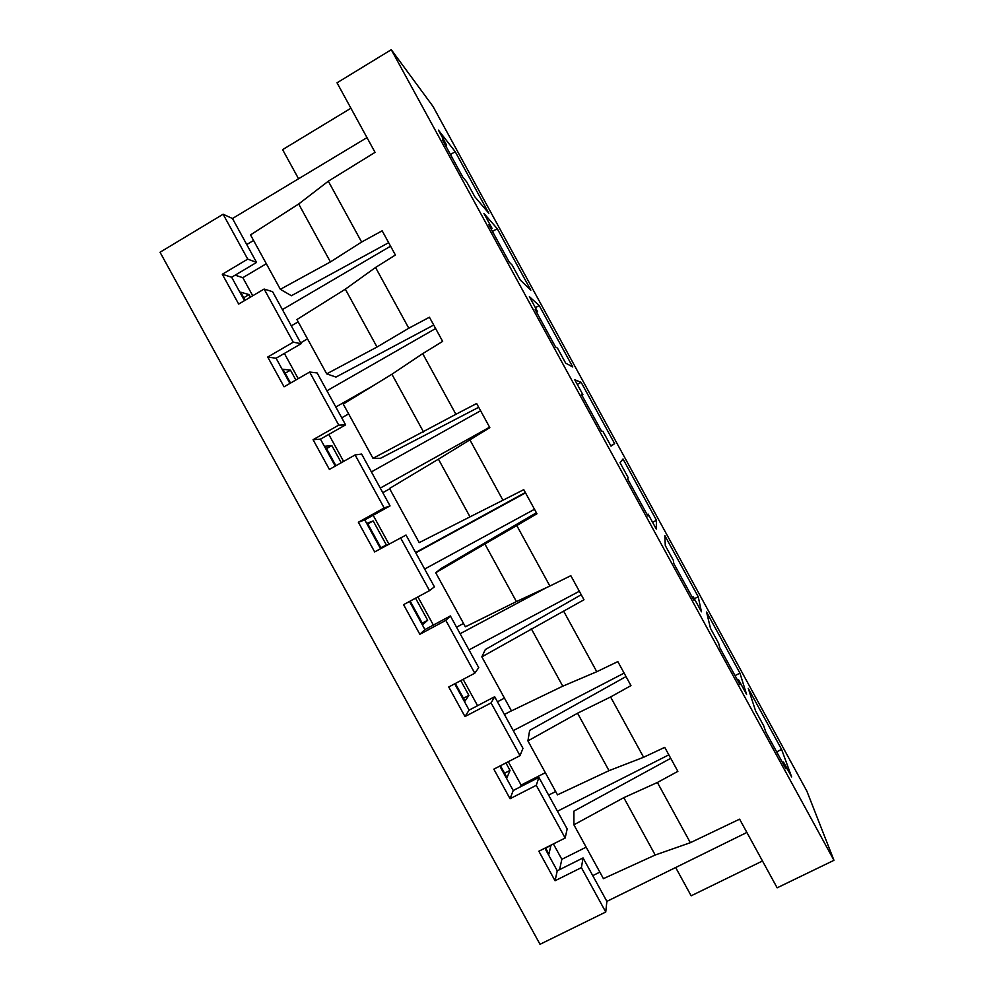 <?xml version="1.0" encoding="UTF-8"?>
<svg xmlns="http://www.w3.org/2000/svg" width="994" height="994" viewBox="0 0 994 994"><rect width="100%" height="100%" fill="white"/><g stroke="black" fill="none" stroke-linecap="round" stroke-linejoin="round"><path stroke-width="1.49" d="M516.42 601.581L465.366 626.804L435.72 572.73L484.873 543.979L516.42 601.581L549.881 586.038L516.781 525.553L484.873 543.979M643.603 757.266L610.589 696.968L577.564 713.22L527.913 740.903L557.472 794.827L609.011 770.661L643.603 757.266L664.737 747.364L677.871 771.356L657.394 782.489L690.345 842.701L739.611 819.155L777.146 887.816L833.966 860.319L806.867 791.125L432.986 106.395L391.276 49.7L337.028 82.813L375.049 152.355L328.318 181.194L298.685 203.994L330.418 261.931L280.345 289.304L291.391 295.727L388.654 242.685M478.698 407.279L380.503 458.309L372.986 458.309L455.898 414.299L422.698 353.64L442.653 341.389L429.433 317.223L408.795 328.231L375.546 267.485L345.328 289.179L296.92 319.546L326.691 373.868L335.972 377.074L433.707 325.038M343.601 461.415L328.79 434.415M341.265 462.732L331.859 445.598L325.212 446.244L335.91 465.751M366.985 137.619L232.472 218.506L246.748 244.549L253.569 240.473M438.429 459.166L389.511 488.464L419.207 542.625L470.013 516.855L438.429 459.166L489.831 427.644L476.635 403.502L455.898 414.299M317.136 372.936L345.614 424.873L338.755 425.121L309.656 372.054L317.136 372.936M298.56 178.771L282.607 149.634L350.919 108.222M326.517 448.617L331.859 445.598M301.12 343.713L276.083 358.238L267.721 357.032L293.267 342.184L301.12 343.713L291.317 325.846L298.175 321.845M276.083 358.238L289.913 383.435M535.406 307.718L539.22 305.556L572.768 366.972L565.673 363.145L557.51 348.186L555.522 346.906L535.157 309.631L537.543 311.619L536.549 312.178M345.614 424.873L320.466 439.137L313.073 439.696L329.387 469.416L355.106 454.941L361.617 454.059L380.28 488.091L489.595 427.196M335.264 466.111L320.466 439.137M345.328 289.179L377.012 347.03L326.691 373.868M408.795 328.231L377.012 347.03M511.413 710.822L504.405 714.475L522.981 748.358L520.011 755.664L491.073 702.907L464.981 716.562L448.741 686.966L474.784 673.211L478.735 667.657L468.982 649.89L579.34 591.256M694.346 598.773L698.223 596.748L701.441 611.782L693.315 596.885L692.321 597.406M504.455 698.123L497.447 701.789M390.567 246.189L282.408 309.594L272.604 291.714L264.131 289.043L238.672 304.065L222.308 274.257L231.652 277.239L244.487 300.635M610.788 445.772L614.64 443.672L610.999 446.144L602.836 431.21L601.743 431.558L581.415 394.332L582.906 394.693L574.743 379.758L581.142 382.317L577.303 384.454M389.723 488.824L382.789 492.676M280.345 289.304L250.525 234.907L298.685 203.994M372.986 458.309L343.253 404.073L391.909 374.241L422.698 353.64M246.748 244.549L256.551 262.441L231.652 277.239M455.215 151.697L438.416 130.115L446.617 145.124L442.454 139.856L462.869 177.255L466.633 181.79L474.821 196.787L488.849 213.288L455.215 151.697L450.456 154.517M373.148 515.277L388.927 544.066M380.864 547.706L386.405 545.035L373.185 520.943L367.382 523.13L380.864 547.706M446.617 145.124L445.635 145.708M435.62 328.529L326.927 390.791M373.11 385.759L335.823 407.018M746.879 832.45L606.874 901.384L605.744 912.02L540.015 944.3L160.034 252.24L223.116 214.232L232.472 218.506M469.777 439.659L502.927 500.231L470.013 516.855M491.123 229.005L492.105 228.434L488.837 224.806L509.226 262.143L512.109 265.05L520.284 280.022L530.833 290.186L497.248 228.682L492.465 231.453M307.506 338.867L300.648 342.855M497.248 228.682L483.929 213.449L492.105 228.434M266.317 263.733L242.822 277.674L235.131 275.164M252.737 295.765L242.822 277.674M474.784 673.211L445.821 620.368L419.841 634.309L403.576 604.663L429.507 590.635L434.415 586.845L406.024 535.058L374.651 551.918L358.362 522.235L384.156 507.934L390.046 505.909L380.28 488.091M358.362 522.235L364.773 519.912L390.046 505.909M285.154 373.222L290.472 370.153L295.877 379.994M290.546 383.063L282.979 369.271L290.472 370.153M284.371 353.429L298.2 378.652M516.781 525.553L536.946 513.761L523.763 489.657L502.927 500.231M367.817 523.925L373.185 520.943M313.073 439.696L338.755 425.121M538.897 777.383L513.215 790.516L510.046 798.716L536.275 785.322L538.897 777.383L567.164 828.946L565.164 838.017L536.275 785.322M513.215 790.516L499.808 766.076M520.011 755.664L493.832 769.157L510.046 798.716M525.317 492.502L415.591 552.502M614.64 443.672L581.142 382.317M380.553 548.676L364.773 519.912M648.113 514.109L656.251 529.019L656.462 520.26L623.014 458.992L620.045 462.719L628.196 477.642L627.599 478.897L647.902 516.072L648.113 514.109L647.119 514.643M223.116 214.232L247.73 259.123L256.551 262.441M330.418 261.931L361.617 242.039L382.156 230.807L395.401 255.011L375.546 267.485M539.22 305.556L529.367 296.659L537.543 311.619M423.556 432.005L391.909 374.241M582.906 394.693L581.912 395.239M250.426 297.131L249.034 294.597L243.741 297.728M249.034 294.597L240.697 292.186L245.12 300.263M309.656 372.054L284.06 386.803L267.721 357.032M291.317 325.846L282.408 309.594M264.131 289.043L293.267 342.184M384.156 507.934L355.106 454.941M348.646 413.889L341.75 417.815M371.396 471.889L480.599 410.758M361.617 242.039L328.318 181.194M222.308 274.257L247.73 259.123M415.79 552.863L525.515 492.875M606.874 901.384L592.759 875.639L599.842 872.123M781.595 749.414L748.271 688.395L755.589 710.934L763.703 725.794L765.753 731.882L785.968 768.896L783.533 762.1L791.646 776.935L781.595 749.414L776.674 751.874M586.162 847.161L561.834 859.313L559.585 869.651M605.744 912.02L581.403 867.625L555.05 880.746L557.261 870.806L544.874 848.205M557.261 870.806L583.056 857.934L592.759 875.639M581.403 867.625L583.056 857.934M555.05 880.746L538.86 851.224L565.164 838.017M833.966 860.319L391.276 49.7M706.572 612.031L710.474 628.32L718.6 643.193L719.768 647.678L740.008 684.742L738.455 679.548L746.581 694.421L739.934 673.124L706.572 612.031M698.223 596.748L664.824 535.567L665.297 545.582L673.435 560.479L673.721 563.349L693.986 600.463L693.315 596.885M762.485 860.99L691.153 895.805L675.659 867.514M670.726 758.31L573.911 811.141L573.898 824.809L603.42 878.646L655.208 855.014L623.797 797.66L573.898 824.809M783.533 762.1L782.526 762.597M400.495 537.717L429.507 590.635M546.551 587.591L460.123 633.725L468.982 649.89M445.821 620.368L450.381 615.945L460.123 633.725M463.142 679.362L477.567 705.678M454.693 683.822L469.118 710.114L464.981 716.562M504.405 714.475L494.664 696.719L469.118 710.114M549.881 586.038L570.829 575.688L583.987 599.755L481.841 656.872L485.333 649.554L581.241 594.723M481.841 656.872L511.45 710.884L562.753 686.183L596.773 671.72L617.821 661.594L630.966 685.624L610.589 696.968M563.722 611.322L596.773 671.72M531.256 628.668L562.753 686.183M609.011 770.661L577.564 713.22M738.455 679.548L737.449 680.07M626.009 676.579L529.653 730.404L527.913 740.903M460.769 680.617L468.87 695.378L465.006 701.093L455.339 683.474M463.44 698.235L468.87 695.378M550.999 845.124L548.924 854.082L545.532 847.882M553.397 843.918L561.834 859.313M668.838 754.844L557.448 811.228M551.111 845.335L545.644 848.081M504.567 773.208L510.021 770.4L505.921 762.932M520.483 786.801L521.117 785.074L508.294 761.702M500.467 765.74L507.002 777.643L510.021 770.4M410.162 601.097L422.972 624.456L427.656 620.256L415.554 598.177M433.359 625.077L417.915 596.909M422.264 623.163L427.656 620.256M419.841 634.309L424.947 629.6L450.381 615.945M409.503 601.457L424.947 629.6M494.664 696.719L491.073 702.907M624.12 673.112L513.252 730.615M424.662 569.04L534.499 509.276M656.462 520.26L652.598 522.322M463.527 623.462L456.544 627.202M435.72 572.73L440.951 568.593L536.4 512.755M657.394 782.489L623.797 797.66M655.208 855.014L690.345 842.701M548.613 795.113L555.658 791.535M739.934 673.124L735.038 675.634M545.333 772.686L521.117 785.074"/></g></svg>
